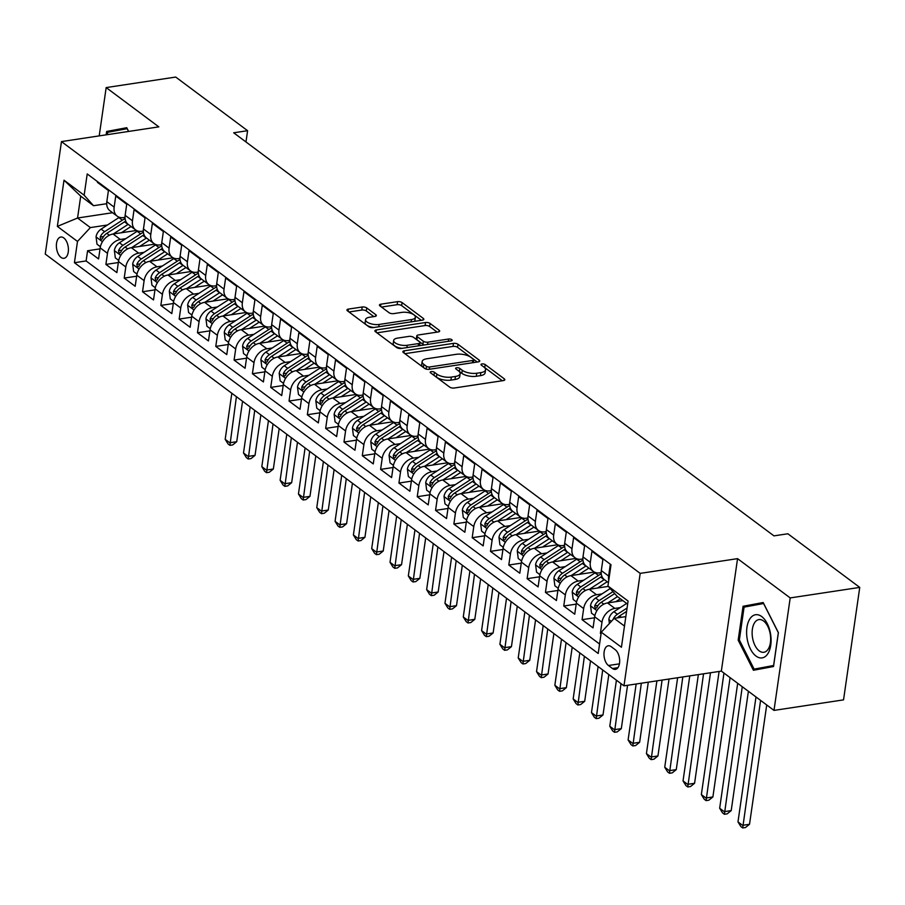 <?xml version="1.0" encoding="UTF-8"?>
<svg xmlns="http://www.w3.org/2000/svg" width="905" height="905" viewBox="0 0 905 905"><rect width="100%" height="100%" fill="white"/><g stroke="black" fill="none" stroke-linecap="round" stroke-linejoin="round"><path stroke-width="1.36" d="M431.233 371.616A2.308 0.939 8.2 0 0 430.203 372.227A2.308 0.939 8.2 0 0 430.576 372.837L449.672 387.091A3.292 1.335 8.2 0 0 454.208 388.019L503.361 380.586A3.292 1.335 8.2 0 0 504.82 379.715A3.292 1.335 8.2 0 0 504.289 378.833L485.193 364.579A2.308 0.939 8.2 0 0 482.014 363.923A2.308 0.939 8.2 0 0 480.996 364.534A2.308 0.939 8.2 0 0 481.37 365.156L483.836 367A10.555 4.276 8.2 0 1 485.544 369.828A10.555 4.276 8.2 0 1 480.849 372.611L476.754 373.233A10.555 4.276 8.2 0 1 462.263 370.269L459.797 368.426A2.308 0.939 8.2 0 0 456.629 367.769A2.308 0.939 8.2 0 0 455.6 368.38A2.308 0.939 8.2 0 0 455.973 369.002L458.439 370.846A10.555 4.276 8.2 0 1 460.147 373.675A10.555 4.276 8.2 0 1 455.453 376.457L451.357 377.08A10.555 4.276 8.2 0 1 436.866 374.104L434.4 372.26A2.308 0.939 8.2 0 0 431.233 371.616M60.997 257.405A10.747 5.871 -98.6 0 0 64.006 258.298A10.747 5.871 -98.6 0 0 68.418 249.475A10.747 5.871 -98.6 0 0 63.803 237.947A10.747 5.871 -98.6 0 0 60.793 237.042A10.747 5.871 -98.6 0 0 56.37 245.866A10.747 5.871 -98.6 0 0 60.997 257.405M366.729 307.926A3.292 1.335 8.2 0 0 362.204 306.999L348.414 309.091A3.292 1.335 8.2 0 0 346.943 309.963A3.292 1.335 8.2 0 0 347.475 310.845L368.697 326.671A3.292 1.335 8.2 0 0 373.222 327.599L422.375 320.166A3.292 1.335 8.2 0 0 423.834 319.295A3.292 1.335 8.2 0 0 423.302 318.413L402.092 302.587A3.292 1.335 8.2 0 0 397.567 301.659L380.903 304.171A3.292 1.335 8.2 0 0 379.444 305.042A3.292 1.335 8.2 0 0 379.976 305.924L389.048 312.7A3.292 1.335 8.2 0 0 393.585 313.628L401.843 312.383A8.824 3.575 8.2 0 1 411.017 313.368A8.824 3.575 8.2 0 1 415.384 317.225A8.824 3.575 8.2 0 1 411.458 319.556L379.105 324.454A8.824 3.575 8.2 0 1 369.919 323.458A8.824 3.575 8.2 0 1 365.563 319.601A8.824 3.575 8.2 0 1 369.478 317.27L374.874 316.456A3.292 1.335 8.2 0 0 376.344 315.585A3.292 1.335 8.2 0 0 375.813 314.702L366.729 307.926L366.287 310.969A3.292 1.335 8.2 0 0 361.762 310.042L348.991 311.976M158.828 126.87L106.168 87.581L175.717 77.061L247.597 130.693L233.694 132.797L773.956 535.873L787.87 533.769L859.75 587.402L790.201 597.922L737.552 558.645L640.186 573.374L61.461 141.599L158.828 126.87M404.32 350.801A3.292 1.335 8.2 0 0 402.849 351.672A3.292 1.335 8.2 0 0 403.392 352.554L424.603 368.38A3.292 1.335 8.2 0 0 429.128 369.308L478.281 361.876A3.292 1.335 8.2 0 0 479.74 361.005A3.292 1.335 8.2 0 0 479.209 360.122L457.998 344.296A3.292 1.335 8.2 0 0 453.473 343.368L404.32 350.801L404.003 353.018M396.65 347.531L375.439 331.705A3.292 1.335 8.2 0 1 374.896 330.811A3.292 1.335 8.2 0 1 376.367 329.94L425.52 322.508A3.292 1.335 8.2 0 1 430.045 323.436L439.129 330.212A3.292 1.335 8.2 0 1 439.66 331.094A3.292 1.335 8.2 0 1 438.19 331.965L418.257 334.986A3.292 1.335 8.2 0 0 416.786 335.857A3.292 1.335 8.2 0 0 417.329 336.739L423.348 341.23A3.292 1.335 8.2 0 0 427.873 342.158L448.631 339.013A2.308 0.939 8.2 0 1 451.029 339.273A2.308 0.939 8.2 0 1 452.172 340.28A2.308 0.939 8.2 0 1 451.143 340.891L401.175 348.459A3.292 1.335 8.2 0 1 396.65 347.531M100.025 248.875L87.581 250.753L98.566 258.954L100.172 247.857L107.491 253.332A13.439 9.853 -53.3 0 1 120.376 239.486L125.761 238.671M118.34 262.541L105.896 264.418L116.881 272.62L118.487 261.522L125.806 266.986A13.439 9.853 -53.3 0 1 138.691 253.151L144.076 252.337M136.655 276.206L124.211 278.084L135.196 286.285L136.802 275.188L144.121 280.652A13.439 9.853 -53.3 0 1 157.006 266.817L162.391 265.991M154.97 289.872L142.526 291.749L153.511 299.951L155.106 288.853L162.436 294.317A13.439 9.853 -53.3 0 1 175.321 280.471L180.706 279.656M173.274 303.526L160.841 305.415L171.826 313.616L173.421 302.519L180.751 307.983A13.439 9.853 -53.3 0 1 193.625 294.136L199.021 293.322M191.589 317.191L179.156 319.08L190.141 327.271L191.736 316.184L199.066 321.648A13.439 9.853 -53.3 0 1 211.94 307.802L217.336 306.987M209.903 330.857L197.471 332.746L208.455 340.936L210.051 329.839L217.381 335.314A13.439 9.853 -53.3 0 1 230.255 321.467L235.651 320.653M228.218 344.522L215.775 346.4L226.77 354.602L228.365 343.504L235.696 348.968A13.439 9.853 -53.3 0 1 248.57 335.133L253.966 334.318M246.533 358.188L234.09 360.066L245.085 368.267L246.68 357.17L254.011 362.634A13.439 9.853 -53.3 0 1 266.885 348.798L272.281 347.984M264.848 371.853L252.405 373.731L263.4 381.933L264.995 370.835L272.326 376.299A13.439 9.853 -53.3 0 1 285.199 362.452L290.596 361.638M283.163 385.519L270.719 387.397L281.715 395.598L283.31 384.501L290.641 389.965A13.439 9.853 -53.3 0 1 303.514 376.118L308.91 375.304M301.478 399.173L289.034 401.062L300.03 409.264L301.625 398.166L308.944 403.63A13.439 9.853 -53.3 0 1 321.829 389.784L327.225 388.969M319.793 412.838L307.349 414.728L318.345 422.918L319.94 411.832L327.259 417.296A13.439 9.853 -53.3 0 1 340.144 403.449L345.54 402.635M338.108 426.504L325.664 428.393L336.649 436.583L338.255 425.486L345.574 430.961A13.439 9.853 -53.3 0 1 358.459 417.115L363.855 416.3M356.423 440.169L343.979 442.047L354.964 450.249L356.57 439.151L363.889 444.615A13.439 9.853 -53.3 0 1 376.774 430.78L382.17 429.966M374.738 453.835L362.294 455.713L373.279 463.914L374.885 452.817L382.204 458.281A13.439 9.853 -53.3 0 1 395.089 444.446L400.474 443.62M393.053 467.5L380.609 469.378L391.594 477.58L393.2 466.482L400.519 471.946A13.439 9.853 -53.3 0 1 413.404 458.1L418.789 457.285M411.368 481.166L398.924 483.044L409.908 491.245L411.515 480.148L418.834 485.612A13.439 9.853 -53.3 0 1 431.719 471.765L437.104 470.951M429.683 494.82L417.239 496.709L428.223 504.9L429.818 493.813L437.149 499.277A13.439 9.853 -53.3 0 1 450.034 485.431L455.419 484.616M447.986 508.486L435.554 510.375L446.538 518.565L448.133 507.479L455.464 512.943A13.439 9.853 -53.3 0 1 468.338 499.096L473.734 498.282M466.301 522.151L453.869 524.029L464.853 532.231L466.448 521.133L473.779 526.608A13.439 9.853 -53.3 0 1 486.652 512.762L492.048 511.947M484.616 535.817L472.184 537.694L483.168 545.896L484.763 534.798L492.094 540.262A13.439 9.853 -53.3 0 1 504.967 526.427L510.363 525.613M502.931 549.482L490.487 551.36L501.483 559.562L503.078 548.464L510.409 553.928A13.439 9.853 -53.3 0 1 523.282 540.093L528.678 539.267M521.246 563.148L508.802 565.025L519.798 573.227L521.393 562.129L528.724 567.593A13.439 9.853 -53.3 0 1 541.597 553.747L546.993 552.932M539.561 576.802L527.117 578.691L538.113 586.893L539.708 575.795L547.039 581.259A13.439 9.853 -53.3 0 1 559.912 567.412L565.308 566.598M557.876 590.467L545.432 592.356L556.428 600.547L558.023 589.46L565.354 594.924A13.439 9.853 -53.3 0 1 578.227 581.078L583.623 580.263M576.191 604.133L563.747 606.022L574.743 614.212L576.338 603.115L583.657 608.59A13.439 9.853 -53.3 0 1 596.542 594.743L601.938 593.929M594.506 617.798L582.062 619.676L593.058 627.878L594.653 616.78A13.439 9.853 -53.3 0 1 607.527 602.945L622.855 600.626M610.898 565.444L610.23 564.946L608.635 576.044A13.439 9.853 -53.3 0 0 608.76 580.343M608.42 582.662L604.404 579.664A13.439 9.853 -53.3 0 1 601.305 570.58L602.911 559.482L591.915 551.281L590.32 562.378A13.439 9.853 -53.3 0 0 593.409 571.462A13.439 9.853 -53.3 0 0 599.698 572.854L601.169 572.627M593.409 571.462L586.089 565.998A13.439 9.853 126.7 0 1 582.99 556.914L584.596 545.817L573.6 537.627L572.005 548.713A13.439 9.853 -53.3 0 0 575.094 557.808A13.439 9.853 -53.3 0 0 581.383 559.188L582.865 558.973M575.094 557.808L567.774 552.333A13.439 9.853 126.7 0 1 564.686 543.249L566.281 532.151L555.297 523.961L553.69 535.047A13.439 9.853 -53.3 0 0 556.79 544.143A13.439 9.853 -53.3 0 0 563.068 545.534L564.55 545.308M556.79 544.143L549.459 538.679A13.439 9.853 126.7 0 1 546.371 529.583L547.966 518.497L536.982 510.296L535.375 521.393A13.439 9.853 -53.3 0 0 538.475 530.477A13.439 9.853 -53.3 0 0 544.753 531.869L546.235 531.642M538.475 530.477L531.144 525.013A13.439 9.853 126.7 0 1 528.056 515.918L529.651 504.832L518.667 496.63L517.06 507.728A13.439 9.853 -53.3 0 0 520.16 516.812A13.439 9.853 -53.3 0 0 526.439 518.203L527.92 517.977M520.16 516.812L512.83 511.348A13.439 9.853 126.7 0 1 509.741 502.264L511.336 491.166L500.352 482.965L498.746 494.062A13.439 9.853 -53.3 0 0 501.845 503.146A13.439 9.853 -53.3 0 0 508.124 504.538L509.606 504.311M501.845 503.146L494.515 497.682A13.439 9.853 126.7 0 1 491.426 488.598L493.021 477.501L482.037 469.299L480.431 480.397A13.439 9.853 -53.3 0 0 483.53 489.481A13.439 9.853 -53.3 0 0 489.809 490.872L491.291 490.646M483.53 489.481L476.2 484.017A13.439 9.853 126.7 0 1 473.111 474.933L474.706 463.835L463.722 455.634L462.127 466.731A13.439 9.853 -53.3 0 0 465.215 475.815A13.439 9.853 -53.3 0 0 471.494 477.207L472.976 476.98M465.215 475.815L457.885 470.351A13.439 9.853 126.7 0 1 454.796 461.267L456.392 450.17L445.407 441.979L443.812 453.066A13.439 9.853 -53.3 0 0 446.9 462.161A13.439 9.853 -53.3 0 0 453.179 463.541L454.661 463.326M446.9 462.161L439.57 456.686A13.439 9.853 126.7 0 1 436.481 447.602L438.077 436.504L427.092 428.314L425.497 439.411A13.439 9.853 -53.3 0 0 428.585 448.495A13.439 9.853 -53.3 0 0 434.864 449.887L436.346 449.661M428.585 448.495L421.255 443.031A13.439 9.853 126.7 0 1 418.167 433.936L419.762 422.85L408.777 414.648L407.182 425.746A13.439 9.853 -53.3 0 0 410.27 434.83A13.439 9.853 -53.3 0 0 416.549 436.221L418.031 435.995M410.27 434.83L402.951 429.366A13.439 9.853 126.7 0 1 399.852 420.282L401.458 409.184L390.462 400.983L388.867 412.08A13.439 9.853 -53.3 0 0 391.956 421.164A13.439 9.853 -53.3 0 0 398.245 422.556L399.716 422.33M391.956 421.164L384.636 415.7A13.439 9.853 126.7 0 1 381.537 406.617L383.143 395.519L372.147 387.317L370.552 398.415A13.439 9.853 -53.3 0 0 373.641 407.499A13.439 9.853 -53.3 0 0 379.93 408.89L381.401 408.664M373.641 407.499L366.321 402.035A13.439 9.853 126.7 0 1 363.222 392.951L364.828 381.853L353.832 373.652L352.237 384.749A13.439 9.853 -53.3 0 0 355.326 393.833A13.439 9.853 -53.3 0 0 361.615 395.225L363.086 394.999M355.326 393.833L348.006 388.369A13.439 9.853 126.7 0 1 344.907 379.286L346.513 368.188L335.517 359.986L333.922 371.084A13.439 9.853 -53.3 0 0 337.011 380.168A13.439 9.853 -53.3 0 0 343.3 381.559L344.771 381.344M337.011 380.168L329.692 374.704A13.439 9.853 126.7 0 1 326.592 365.62L328.198 354.522L317.202 346.332L315.607 357.418A13.439 9.853 -53.3 0 0 318.696 366.514A13.439 9.853 -53.3 0 0 324.986 367.894L326.456 367.679M318.696 366.514L311.377 361.038A13.439 9.853 126.7 0 1 308.277 351.955L309.883 340.857L298.888 332.667L297.293 343.764A13.439 9.853 -53.3 0 0 300.381 352.848A13.439 9.853 -53.3 0 0 306.671 354.24L308.141 354.013M300.381 352.848L293.062 347.384A13.439 9.853 126.7 0 1 289.973 338.289L291.568 327.203L280.584 319.001L278.978 330.099A13.439 9.853 -53.3 0 0 282.077 339.183A13.439 9.853 -53.3 0 0 288.356 340.574L289.838 340.348M282.077 339.183L274.747 333.719A13.439 9.853 126.7 0 1 271.658 324.635L273.253 313.537L262.269 305.336L260.663 316.433A13.439 9.853 -53.3 0 0 263.762 325.517A13.439 9.853 -53.3 0 0 270.041 326.909L271.523 326.682M263.762 325.517L256.432 320.053A13.439 9.853 126.7 0 1 253.343 310.969L254.939 299.872L243.954 291.67L242.348 302.768A13.439 9.853 -53.3 0 0 245.447 311.852A13.439 9.853 -53.3 0 0 251.726 313.243L253.208 313.017M245.447 311.852L238.117 306.388A13.439 9.853 126.7 0 1 235.029 297.304L236.624 286.206L225.639 278.005L224.033 289.102A13.439 9.853 -53.3 0 0 227.132 298.186A13.439 9.853 -53.3 0 0 233.411 299.578L234.893 299.351M227.132 298.186L219.802 292.722A13.439 9.853 126.7 0 1 216.714 283.638L218.309 272.541L207.324 264.351L205.718 275.437A13.439 9.853 -53.3 0 0 208.817 284.532A13.439 9.853 -53.3 0 0 215.096 285.912L216.578 285.697M208.817 284.532L201.487 279.057A13.439 9.853 126.7 0 1 198.399 269.973L199.994 258.875L189.009 250.685L187.414 261.771A13.439 9.853 -53.3 0 0 190.503 270.867A13.439 9.853 -53.3 0 0 196.781 272.247L198.263 272.032M190.503 270.867L183.172 265.403A13.439 9.853 126.7 0 1 180.084 256.307L181.679 245.221L170.694 237.02L169.099 248.117A13.439 9.853 -53.3 0 0 172.188 257.201A13.439 9.853 -53.3 0 0 178.466 258.592L179.948 258.366M172.188 257.201L164.857 251.737A13.439 9.853 126.7 0 1 161.769 242.642L163.364 231.556L152.379 223.354L150.784 234.452A13.439 9.853 -53.3 0 0 153.873 243.536A13.439 9.853 -53.3 0 0 160.151 244.927L161.633 244.701M153.873 243.536L146.542 238.072A13.439 9.853 126.7 0 1 143.454 228.988L145.049 217.89L134.064 209.689L132.469 220.786A13.439 9.853 -53.3 0 0 135.558 229.87A13.439 9.853 -53.3 0 0 141.836 231.261L143.318 231.035M135.558 229.87L128.239 224.406A13.439 9.853 126.7 0 1 125.139 215.322L126.734 204.225L115.749 196.023L114.154 207.121A13.439 9.853 -53.3 0 0 117.243 216.205A13.439 9.853 -53.3 0 0 123.533 217.596L125.003 217.37M100.172 247.857A13.439 9.853 126.7 0 1 113.046 234.022L136.508 230.47M118.487 261.522A13.439 9.853 126.7 0 1 131.361 247.687L154.823 244.135M136.802 275.188A13.439 9.853 126.7 0 1 149.676 261.341L173.138 257.801M155.106 288.853A13.439 9.853 126.7 0 1 167.991 275.007L191.441 271.466M173.421 302.519A13.439 9.853 126.7 0 1 186.306 288.672L209.756 285.12M191.736 316.184A13.439 9.853 126.7 0 1 204.621 302.338L228.071 298.786M210.051 329.839A13.439 9.853 126.7 0 1 222.935 316.003L246.386 312.451M228.365 343.504A13.439 9.853 126.7 0 1 241.25 329.669L264.701 326.117M246.68 357.17A13.439 9.853 126.7 0 1 259.565 343.323L283.016 339.782M264.995 370.835A13.439 9.853 126.7 0 1 277.88 356.989L301.331 353.448M283.31 384.501A13.439 9.853 126.7 0 1 296.195 370.654L319.646 367.102M301.625 398.166A13.439 9.853 126.7 0 1 314.499 384.32L337.961 380.767M319.94 411.832A13.439 9.853 126.7 0 1 332.814 397.985L356.276 394.433M338.255 425.486A13.439 9.853 126.7 0 1 351.129 411.651L374.591 408.098M356.57 439.151A13.439 9.853 126.7 0 1 369.444 425.316L392.906 421.764M374.885 452.817A13.439 9.853 126.7 0 1 387.759 438.97L411.221 435.429M393.2 466.482A13.439 9.853 126.7 0 1 406.074 452.636L429.536 449.095M411.515 480.148A13.439 9.853 126.7 0 1 424.388 466.301L447.851 462.749M429.818 493.813A13.439 9.853 126.7 0 1 442.703 479.967L466.154 476.415M448.133 507.479A13.439 9.853 126.7 0 1 461.018 493.632L484.469 490.08M466.448 521.133A13.439 9.853 126.7 0 1 479.333 507.298L502.784 503.746M484.763 534.798A13.439 9.853 126.7 0 1 497.648 520.963L521.099 517.411M503.078 548.464A13.439 9.853 126.7 0 1 515.963 534.617L539.414 531.077M521.393 562.129A13.439 9.853 126.7 0 1 534.278 548.283L557.729 544.742M539.708 575.795A13.439 9.853 126.7 0 1 552.593 561.948L576.044 558.396M558.023 589.46A13.439 9.853 126.7 0 1 570.908 575.614L594.359 572.062M576.338 603.115A13.439 9.853 126.7 0 1 589.212 589.279L608.284 586.395M615.196 649.666L611.169 646.656A10.419 5.69 -98.6 0 0 608.25 645.785A10.419 5.69 -98.6 0 0 603.974 654.338A10.419 5.69 -98.6 0 0 608.454 665.503L612.481 668.512A10.419 5.69 -98.6 0 0 615.4 669.383A10.419 5.69 -98.6 0 0 619.676 660.842A10.419 5.69 -98.6 0 0 615.196 649.666M640.186 573.374L623.975 685.843L45.25 254.067L61.461 141.599M87.581 250.753L86.111 260.945L74.425 262.71L598.216 653.489L601.282 632.21L614.156 618.375L625.841 616.61M74.425 262.71L77.491 241.431L57.354 226.397L64.006 180.197L84.154 195.22L87.219 173.941L611.011 564.731L607.945 586.01L628.081 601.044L621.43 647.245L601.282 632.21M601.135 633.229L600.377 633.342L601.972 622.244A13.439 9.853 -53.3 0 1 614.857 608.409L620.253 607.594M97.536 181.645L97.435 182.357L108.43 190.559L106.824 201.657A13.439 9.853 126.7 0 0 109.924 210.741L117.243 216.205M582.062 619.676L583.657 608.59M563.747 606.022L565.354 594.924M545.432 592.356L547.039 581.259M527.117 578.691L528.724 567.593M508.802 565.025L510.409 553.928M490.487 551.36L492.094 540.262M472.184 537.694L473.779 526.608M453.869 524.029L455.464 512.943M435.554 510.375L437.149 499.277M417.239 496.709L418.834 485.612M398.924 483.044L400.519 471.946M380.609 469.378L382.204 458.281M362.294 455.713L363.889 444.615M343.979 442.047L345.574 430.961M325.664 428.393L327.259 417.296M307.349 414.728L308.944 403.63M289.034 401.062L290.641 389.965M270.719 387.397L272.326 376.299M252.405 373.731L254.011 362.634M234.09 360.066L235.696 348.968M215.775 346.4L217.381 335.314M197.471 332.746L199.066 321.648M179.156 319.08L180.751 307.983M160.841 305.415L162.436 294.317M142.526 291.749L144.121 280.652M124.211 278.084L125.806 266.986M105.896 264.418L107.491 253.332M86.111 260.945L599.585 644.032M600.377 633.342L601.044 633.839M112.571 212.72L77.559 218.026L90.376 227.585L107.457 225.006M614.156 618.375L624.484 626.068M627.629 604.178L617.312 596.486L607.945 586.01M737.552 558.645L721.342 671.114L774.001 710.402L790.201 597.922M774.001 710.402L843.539 699.87L859.75 587.402M106.168 87.581L99.211 135.886M721.342 671.114L623.975 685.843M245.979 141.961L247.597 130.693M106.688 203.704L93.532 205.707L80.715 196.136L77.559 218.026L57.354 226.397M84.154 195.22L93.532 205.707M90.376 227.585L77.491 241.431M64.006 180.197L80.715 196.136M763.175 602.526L743.062 606.271L738.175 640.152L753.413 670.266L773.526 666.521L778.402 632.652L763.175 602.526M128.634 131.429L126.757 127.707L106.643 131.463L106.157 134.834M763.368 602.9L754.747 604.506L754.646 605.162M764.612 667.551L764.906 668.128M739.362 639.948L744.091 607.131L763.582 603.499L778.334 632.686L773.605 665.503L754.114 669.134L739.362 639.948L738.175 640.152M754.747 604.506L743.062 606.271M126.949 128.08L118.329 129.687L118.227 130.343M118.329 129.687L106.643 131.463M433.552 375.055A2.308 0.939 8.2 0 1 433.959 375.304L436.436 377.147A10.555 4.276 8.2 0 0 450.928 380.111L451.357 377.08M460.147 373.675L459.706 376.706A10.555 4.276 8.2 0 1 455.023 379.5L450.928 380.111M485.544 369.828L485.103 372.871A10.555 4.276 8.2 0 1 480.419 375.654L476.313 376.276A10.555 4.276 8.2 0 1 461.833 373.301L459.355 371.457A2.308 0.939 8.2 0 0 458.858 371.174M502.332 380.734L484.752 367.622A2.308 0.939 8.2 0 0 484.254 367.34M477.252 362.023L457.557 347.328A3.292 1.335 8.2 0 0 453.032 346.4L404.908 353.685M426.447 366.333A2.308 0.939 8.2 0 0 429.615 366.978L472.761 360.45A2.308 0.939 8.2 0 0 473.779 359.839A2.308 0.939 8.2 0 0 473.406 359.217L470.804 357.283A10.555 4.276 8.2 0 0 456.312 354.308L426.821 358.765A10.555 4.276 8.2 0 0 422.137 361.559A10.555 4.276 8.2 0 0 423.834 364.387L426.447 366.333L426.051 369.059M422.137 361.559L421.696 364.591A10.555 4.276 8.2 0 0 423.404 367.419L423.834 364.387M425.079 368.674L423.404 367.419M376.955 332.825L425.079 325.551L425.52 322.508M437.172 332.124L429.603 326.479A3.292 1.335 8.2 0 0 425.079 325.551M416.786 335.857L416.357 338.889A3.292 1.335 8.2 0 0 416.888 339.771L422.906 344.262A3.292 1.335 8.2 0 0 424.377 344.941M397.578 338.108A8.824 3.575 8.2 0 0 393.652 340.438A8.824 3.575 8.2 0 0 398.008 344.296A8.824 3.575 8.2 0 0 407.193 345.28L418.596 343.561A3.292 1.335 8.2 0 0 420.056 342.69A3.292 1.335 8.2 0 0 419.524 341.807L413.506 337.316A3.292 1.335 8.2 0 0 408.97 336.389L397.578 338.108M393.652 340.438L393.211 343.481A8.824 3.575 8.2 0 0 401.933 348.335M373.856 316.614L366.287 310.969M365.563 319.601L365.122 322.644A8.824 3.575 8.2 0 0 373.844 327.508M414.252 321.388A8.824 3.575 8.2 0 0 414.943 320.268L415.384 317.225M421.345 320.313L401.65 305.619A3.292 1.335 8.2 0 0 397.125 304.691L381.491 307.055M609.382 623.511L608.85 619.359A8.903 6.527 -53.3 0 1 613.929 611.701L626.645 603.443M617.323 617.889A8.903 6.527 -53.3 0 1 619.608 615.932L626.588 611.395M627.086 608.013L617.402 614.291A8.903 6.527 126.7 0 0 613.002 619.62M755.992 696.963L737.982 821.91L742.564 825.326L749.521 824.274L766.716 704.961M760.573 700.38L742.711 827.939L740.878 826.57L737.982 821.91M749.521 824.274L745.494 827.521L742.711 827.939M756.003 656.068A21.833 11.935 -98.6 0 0 770.755 645.197A21.833 11.935 -98.6 0 0 761.693 616.554A21.833 11.935 -98.6 0 0 746.942 627.437A21.833 11.935 -98.6 0 0 756.003 656.068M759.227 650.887A16.528 9.027 -98.6 0 0 763.854 652.279A16.528 9.027 -98.6 0 0 770.653 638.704A16.528 9.027 -98.6 0 0 763.537 620.966A16.528 9.027 -98.6 0 0 758.91 619.586A16.528 9.027 -98.6 0 0 752.123 633.161A16.528 9.027 -98.6 0 0 759.227 650.887M773.617 665.888L754.114 669.134M107.333 134.653L107.672 132.311L127.164 128.68L128.555 131.44M615.841 601.678L620.355 598.759M607.787 602.9L617.482 596.61M594.857 615.649L591.497 613.138L590.535 605.694A8.903 6.527 -53.3 0 1 595.614 598.035L610.219 588.555M612.968 591.621L599.087 600.626A8.903 6.527 126.7 0 0 594.687 605.954L595.32 608.726L596.881 607.594A8.903 6.527 -53.3 0 1 601.293 602.266L614.699 593.567M737.677 683.298L719.667 808.256L724.249 811.661L731.206 810.609L748.401 691.296M742.258 686.714L724.396 814.274L722.563 812.916L719.667 808.256M731.206 810.609L727.179 813.855L724.396 814.274M597.526 588.024L605.287 582.978A21.335 15.634 -53.3 0 1 607.289 581.813M589.472 589.234L604.178 579.698A25.702 18.835 -53.3 0 1 604.325 579.607M576.542 601.983L573.182 599.472L572.22 592.028A8.903 6.527 -53.3 0 1 577.3 584.37L595.015 572.865A25.702 18.835 -53.3 0 1 595.501 572.548M601.259 573.872A25.702 18.835 126.7 0 0 598.499 575.456L580.784 586.96A8.903 6.527 126.7 0 0 576.372 592.289L577.005 595.06L578.567 593.929A8.903 6.527 -53.3 0 1 582.978 588.601L600.694 577.096A25.702 18.835 -53.3 0 1 601.893 576.361M719.102 671.453L701.352 794.59L705.934 798.006L712.891 796.954L730.086 677.63M723.943 673.049L706.081 800.608L704.248 799.251L701.352 794.59M712.891 796.954L708.864 800.19L706.081 800.608M579.211 574.358L586.983 569.313A21.335 15.634 -53.3 0 1 588.974 568.148M571.168 575.569L585.863 566.032A25.702 18.835 -53.3 0 1 586.01 565.942M558.238 588.318L554.867 585.807L553.905 578.363A8.903 6.527 -53.3 0 1 558.985 570.704L576.7 559.2A25.702 18.835 -53.3 0 1 577.198 558.894M582.944 560.206A25.702 18.835 126.7 0 0 580.184 561.79L562.469 573.295A8.903 6.527 126.7 0 0 558.057 578.623L558.69 581.395L560.263 580.263A8.903 6.527 -53.3 0 1 564.663 574.935L582.379 563.43A25.702 18.835 -53.3 0 1 583.578 562.695M698.366 674.587L683.037 780.925L687.619 784.341L694.576 783.289L710.504 672.754M703.547 673.806L687.766 786.954L685.933 785.585L683.037 780.925M694.576 783.289L690.549 786.524L687.766 786.954M560.896 560.693L568.668 555.647A21.335 15.634 -53.3 0 1 570.659 554.494M552.853 561.915L567.548 552.367A25.702 18.835 -53.3 0 1 567.695 552.276M539.923 574.664L536.552 572.141L535.59 564.697A8.903 6.527 -53.3 0 1 540.67 557.039L558.396 545.534A25.702 18.835 -53.3 0 1 558.883 545.229M564.63 546.541A25.702 18.835 126.7 0 0 561.869 548.136L544.154 559.641A8.903 6.527 126.7 0 0 539.742 564.969L540.376 567.729L541.948 566.609A8.903 6.527 -53.3 0 1 546.349 561.281L564.064 549.776A25.702 18.835 -53.3 0 1 565.263 549.03M677.63 677.732L664.734 767.259L669.304 770.675L676.261 769.623L689.768 675.888M682.811 676.94L669.451 773.289L667.619 771.92L664.734 767.259M676.261 769.623L672.234 772.87L669.451 773.289M542.581 547.027L550.353 541.993A21.335 15.634 -53.3 0 1 552.344 540.828M534.538 548.249L549.233 538.701A25.702 18.835 -53.3 0 1 549.38 538.611M521.608 560.998L518.237 558.487L517.275 551.032A8.903 6.527 -53.3 0 1 522.355 543.373L540.081 531.869A25.702 18.835 -53.3 0 1 540.568 531.563M546.315 532.887A25.702 18.835 126.7 0 0 543.554 534.47L525.839 545.975A8.903 6.527 126.7 0 0 521.427 551.303L522.061 554.064L523.633 552.944A8.903 6.527 -53.3 0 1 528.034 547.615L545.749 536.111A25.702 18.835 -53.3 0 1 546.948 535.364M656.894 680.865L646.419 753.594L650.989 757.01L657.946 755.958L669.033 679.033M662.075 680.085L651.136 759.623L649.304 758.254L646.419 753.594M657.946 755.958L653.919 759.205L651.136 759.623M524.278 533.362L532.038 528.328A21.335 15.634 -53.3 0 1 534.029 527.163M516.223 534.584L530.918 525.036A25.702 18.835 -53.3 0 1 531.065 524.945M503.293 547.333L499.922 544.821L498.972 537.366A8.903 6.527 -53.3 0 1 504.04 529.708L521.766 518.203A25.702 18.835 -53.3 0 1 522.253 517.898M528 519.221A25.702 18.835 126.7 0 0 525.239 520.805L507.524 532.31A8.903 6.527 126.7 0 0 503.112 537.638L503.746 540.409L505.318 539.278A8.903 6.527 -53.3 0 1 509.719 533.95L527.445 522.445A25.702 18.835 -53.3 0 1 528.633 521.71M636.158 683.999L628.104 739.928L632.674 743.344L639.631 742.292L648.297 682.166M641.34 683.218L632.821 745.958L630.989 744.589L628.104 739.928M639.631 742.292L635.604 745.539L632.821 745.958M505.963 519.696L513.723 514.662A21.335 15.634 -53.3 0 1 515.714 513.497M497.908 520.918L512.603 511.37A25.702 18.835 -53.3 0 1 512.75 511.28M484.978 533.667L481.607 531.156L480.657 523.712A8.903 6.527 -53.3 0 1 485.725 516.054L503.452 504.549A25.702 18.835 -53.3 0 1 503.938 504.232M509.685 505.556A25.702 18.835 126.7 0 0 506.924 507.139L489.209 518.644A8.903 6.527 126.7 0 0 484.809 523.972L485.431 526.744L487.003 525.613A8.903 6.527 -53.3 0 1 491.404 520.285L509.13 508.78A25.702 18.835 -53.3 0 1 510.318 508.044M616.418 680.209L609.789 726.263L614.359 729.679L621.316 728.627L627.561 685.3M621 683.626L614.506 732.292L612.674 730.923L609.789 726.263M621.316 728.627L617.289 731.874L614.506 732.292M487.648 506.042L495.408 500.997A21.335 15.634 -53.3 0 1 497.399 499.832M479.593 507.252L494.288 497.716A25.702 18.835 -53.3 0 1 494.435 497.614M466.663 520.002L463.292 517.49L462.342 510.047A8.903 6.527 -53.3 0 1 467.41 502.388L485.137 490.883A25.702 18.835 -53.3 0 1 485.623 490.567M491.37 491.89A25.702 18.835 126.7 0 0 488.61 493.474L470.894 504.979A8.903 6.527 126.7 0 0 466.494 510.307L467.116 513.078L468.688 511.947A8.903 6.527 -53.3 0 1 473.089 506.619L490.815 495.114A25.702 18.835 -53.3 0 1 492.015 494.379M598.115 666.544L591.474 712.608L596.056 716.025L603.001 714.973L608.827 674.542M602.685 669.96L596.191 718.627L594.359 717.269L591.474 712.608M603.001 714.973L598.974 718.208L596.191 718.627M469.333 492.377L477.093 487.331A21.335 15.634 -53.3 0 1 479.084 486.166M461.279 493.587L475.973 484.051A25.702 18.835 -53.3 0 1 476.121 483.96M448.348 506.336L444.977 503.825L444.027 496.381A8.903 6.527 -53.3 0 1 449.095 488.723L466.822 477.218A25.702 18.835 -53.3 0 1 467.308 476.912M473.055 478.225A25.702 18.835 126.7 0 0 470.295 479.808L452.579 491.313A8.903 6.527 126.7 0 0 448.179 496.641L448.801 499.413L450.373 498.282A8.903 6.527 -53.3 0 1 454.774 492.954L472.501 481.449A25.702 18.835 -53.3 0 1 473.7 480.713M579.8 652.878L573.159 698.943L577.741 702.359L584.687 701.307L590.513 660.876M584.37 656.295L577.876 704.972L576.044 703.604L573.159 698.943M584.687 701.307L580.659 704.543L577.876 704.972M451.018 478.711L458.778 473.666A21.335 15.634 -53.3 0 1 460.769 472.501M442.964 479.933L457.659 470.385A25.702 18.835 -53.3 0 1 457.806 470.295M430.033 492.682L426.662 490.159L425.712 482.716A8.903 6.527 -53.3 0 1 430.78 475.057L448.507 463.552A25.702 18.835 -53.3 0 1 448.993 463.247M454.74 464.559A25.702 18.835 126.7 0 0 451.991 466.154L434.264 477.648A8.903 6.527 126.7 0 0 429.864 482.976L430.497 485.747L432.058 484.616A8.903 6.527 -53.3 0 1 436.459 479.288L454.186 467.783A25.702 18.835 -53.3 0 1 455.385 467.048M561.485 639.213L554.844 685.277L559.426 688.694L566.372 687.642L572.198 647.211M566.055 642.629L559.562 691.307L557.729 689.938L554.844 685.277M566.372 687.642L562.344 690.877L559.562 691.307M432.703 465.046L440.464 460A21.335 15.634 -53.3 0 1 442.455 458.846M424.649 466.267L439.344 456.72A25.702 18.835 -53.3 0 1 439.491 456.629M411.718 479.017L408.347 476.494L407.397 469.05A8.903 6.527 -53.3 0 1 412.476 461.392L430.192 449.887A25.702 18.835 -53.3 0 1 430.678 449.581M436.436 450.894A25.702 18.835 126.7 0 0 433.676 452.489L415.949 463.994A8.903 6.527 126.7 0 0 411.549 469.322L412.182 472.082L413.743 470.962A8.903 6.527 -53.3 0 1 418.144 465.634L435.871 454.129A25.702 18.835 -53.3 0 1 437.07 453.382M543.17 625.559L536.529 671.612L541.111 675.028L548.068 673.976L553.883 633.557M547.74 628.964L541.247 677.641L539.425 676.273L536.529 671.612M548.068 673.976L544.029 677.223L541.247 677.641M414.388 451.38L422.149 446.346A21.335 15.634 -53.3 0 1 424.14 445.181M406.334 452.602L421.04 443.054A25.702 18.835 -53.3 0 1 421.176 442.964M393.404 465.351L390.032 462.84L389.082 455.385A8.903 6.527 -53.3 0 1 394.161 447.726L411.877 436.221A25.702 18.835 -53.3 0 1 412.363 435.916M418.121 437.239A25.702 18.835 126.7 0 0 415.361 438.823L397.634 450.328A8.903 6.527 126.7 0 0 393.234 455.656L393.867 458.428L395.428 457.297A8.903 6.527 -53.3 0 1 399.829 451.968L417.556 440.464A25.702 18.835 -53.3 0 1 418.755 439.728M524.855 611.893L518.214 657.946L522.796 661.363L529.753 660.311L535.568 619.891M529.436 615.309L522.932 663.976L521.11 662.607L518.214 657.946M529.753 660.311L525.715 663.557L522.932 663.976M396.073 437.715L403.834 432.681A21.335 15.634 -53.3 0 1 405.825 431.515M388.019 438.936L402.725 429.389A25.702 18.835 -53.3 0 1 402.861 429.298M375.089 451.685L371.717 449.174L370.767 441.731A8.903 6.527 -53.3 0 1 375.847 434.061L393.562 422.556A25.702 18.835 -53.3 0 1 394.048 422.25M399.806 423.574A25.702 18.835 126.7 0 0 397.046 425.158L379.319 436.663A8.903 6.527 126.7 0 0 374.919 441.991L375.552 444.762L377.114 443.631A8.903 6.527 -53.3 0 1 381.525 438.303L399.241 426.798A25.702 18.835 -53.3 0 1 400.44 426.063M506.54 598.228L499.899 644.281L504.481 647.697L511.438 646.645L517.264 606.226M511.121 601.644L504.628 650.31L502.795 648.942L499.899 644.281M511.438 646.645L507.4 649.892L504.628 650.31M377.758 424.049L385.519 419.015A21.335 15.634 -53.3 0 1 387.51 417.85M369.704 425.271L384.41 415.734A25.702 18.835 -53.3 0 1 384.546 415.633M356.774 438.02L353.402 435.509L352.452 428.065A8.903 6.527 -53.3 0 1 357.532 420.406L375.247 408.902A25.702 18.835 -53.3 0 1 375.733 408.585M381.491 409.908A25.702 18.835 126.7 0 0 378.731 411.492L361.005 422.997A8.903 6.527 126.7 0 0 356.604 428.325L357.237 431.097L358.799 429.966A8.903 6.527 -53.3 0 1 363.21 424.637L380.926 413.132A25.702 18.835 -53.3 0 1 382.125 412.397M488.225 584.562L481.584 630.615L486.166 634.032L493.123 632.98L498.949 592.56M492.806 587.979L486.313 636.645L484.48 635.276L481.584 630.615M493.123 632.98L489.096 636.226L486.313 636.645M359.443 410.395L367.204 405.35A21.335 15.634 -53.3 0 1 369.195 404.184M351.389 411.605L366.095 402.069A25.702 18.835 -53.3 0 1 366.231 401.978M338.459 424.355L335.088 421.843L334.137 414.4A8.903 6.527 -53.3 0 1 339.217 406.741L356.932 395.236A25.702 18.835 -53.3 0 1 357.418 394.919M363.177 396.243A25.702 18.835 126.7 0 0 360.416 397.827L342.69 409.332A8.903 6.527 126.7 0 0 338.289 414.66L338.923 417.431L340.484 416.3A8.903 6.527 -53.3 0 1 344.896 410.972L362.611 399.467A25.702 18.835 -53.3 0 1 363.81 398.732M469.91 570.897L463.269 616.961L467.851 620.378L474.808 619.325L480.634 578.895M474.492 574.313L467.998 622.979L466.166 621.622L463.269 616.961M474.808 619.325L470.781 622.561L467.998 622.979M341.128 396.729L348.889 391.684A21.335 15.634 -53.3 0 1 350.891 390.519M333.074 397.94L347.78 388.403A25.702 18.835 -53.3 0 1 347.916 388.313M320.144 410.689L316.784 408.178L315.822 400.734A8.903 6.527 -53.3 0 1 320.902 393.075L338.617 381.571A25.702 18.835 -53.3 0 1 339.103 381.265M344.862 382.577A25.702 18.835 126.7 0 0 342.101 384.161L324.375 395.666A8.903 6.527 126.7 0 0 319.974 400.994L320.608 403.766L322.169 402.635A8.903 6.527 -53.3 0 1 326.581 397.306L344.296 385.802A25.702 18.835 -53.3 0 1 345.495 385.066M451.595 557.231L444.955 603.296L449.536 606.712L456.493 605.66L462.319 565.229M456.177 560.648L449.683 609.325L447.851 607.956L444.955 603.296M456.493 605.66L452.466 608.895L449.683 609.325M322.814 383.064L330.574 378.019A21.335 15.634 -53.3 0 1 332.576 376.853M314.759 384.286L329.465 374.738A25.702 18.835 -53.3 0 1 329.612 374.647M301.829 397.035L298.469 394.512L297.507 387.069A8.903 6.527 -53.3 0 1 302.587 379.41L320.302 367.905A25.702 18.835 -53.3 0 1 320.789 367.6M326.547 368.912A25.702 18.835 126.7 0 0 323.786 370.507L306.06 382.012A8.903 6.527 126.7 0 0 301.659 387.34L302.293 390.1L303.854 388.969A8.903 6.527 -53.3 0 1 308.266 383.641L325.981 372.136A25.702 18.835 -53.3 0 1 327.18 371.401M433.28 543.566L426.64 589.63L431.221 593.047L438.178 591.994L444.004 551.564M437.862 546.982L431.368 595.66L429.536 594.291L426.64 589.63M438.178 591.994L434.151 595.241L431.368 595.66M304.499 369.398L312.27 364.364A21.335 15.634 -53.3 0 1 314.261 363.199M296.455 370.62L311.15 361.072A25.702 18.835 -53.3 0 1 311.297 360.982M283.525 383.369L280.154 380.858L279.193 373.403A8.903 6.527 -53.3 0 1 284.272 365.744L301.987 354.24A25.702 18.835 -53.3 0 1 302.485 353.934M308.232 355.258A25.702 18.835 126.7 0 0 305.471 356.842L287.756 368.346A8.903 6.527 126.7 0 0 283.344 373.675L283.978 376.435L285.55 375.315A8.903 6.527 -53.3 0 1 289.951 369.987L307.666 358.482A25.702 18.835 -53.3 0 1 308.865 357.735M414.965 529.911L408.325 575.965L412.906 579.381L419.863 578.329L425.689 537.909M419.547 533.328L413.053 581.994L411.221 580.625L408.325 575.965M419.863 578.329L415.836 581.576L413.053 581.994M286.184 355.733L293.955 350.699A21.335 15.634 -53.3 0 1 295.946 349.534M278.14 356.955L292.835 347.407A25.702 18.835 -53.3 0 1 292.982 347.316M265.21 369.704L261.839 367.192L260.878 359.738A8.903 6.527 -53.3 0 1 265.957 352.079L283.684 340.574A25.702 18.835 -53.3 0 1 284.17 340.269M289.917 341.592A25.702 18.835 126.7 0 0 287.157 343.176L269.441 354.681A8.903 6.527 126.7 0 0 265.029 360.009L265.663 362.781L267.235 361.649A8.903 6.527 -53.3 0 1 271.636 356.321L289.351 344.816A25.702 18.835 -53.3 0 1 290.55 344.081M396.65 516.246L390.021 562.299L394.591 565.716L401.548 564.663L407.374 524.244M401.232 519.662L394.738 568.329L392.906 566.96L390.021 562.299M401.548 564.663L397.521 567.91L394.738 568.329M267.869 342.067L275.64 337.033A21.335 15.634 -53.3 0 1 277.631 335.868M259.826 343.289L274.52 333.741A25.702 18.835 -53.3 0 1 274.668 333.651M246.895 356.038L243.524 353.527L242.563 346.083A8.903 6.527 -53.3 0 1 247.642 338.413L265.369 326.92A25.702 18.835 -53.3 0 1 265.855 326.603M271.602 327.927A25.702 18.835 126.7 0 0 268.842 329.51L251.126 341.015A8.903 6.527 126.7 0 0 246.714 346.344L247.348 349.115L248.92 347.984A8.903 6.527 -53.3 0 1 253.321 342.656L271.036 331.151A25.702 18.835 -53.3 0 1 272.235 330.416M378.335 502.58L371.706 548.634L376.276 552.05L383.234 550.998L389.06 510.578M382.917 505.997L376.423 554.663L374.591 553.294L371.706 548.634M383.234 550.998L379.206 554.245L376.423 554.663M249.565 328.402L257.325 323.368A21.335 15.634 -53.3 0 1 259.316 322.203M241.511 329.624L256.206 320.087A25.702 18.835 -53.3 0 1 256.353 319.985M228.58 342.373L225.209 339.861L224.259 332.418A8.903 6.527 -53.3 0 1 229.327 324.759L247.054 313.254A25.702 18.835 -53.3 0 1 247.54 312.938M253.287 314.261A25.702 18.835 126.7 0 0 250.527 315.845L232.811 327.35A8.903 6.527 126.7 0 0 228.399 332.678L229.033 335.45L230.605 334.318A8.903 6.527 -53.3 0 1 235.006 328.99L252.733 317.485A25.702 18.835 -53.3 0 1 253.92 316.75M360.02 488.915L353.391 534.979L357.961 538.385L364.919 537.332L370.745 496.913M364.602 492.331L358.109 540.998L356.276 539.64L353.391 534.979M364.919 537.332L360.891 540.579L358.109 540.998M231.25 314.748L239.011 309.702A21.335 15.634 -53.3 0 1 241.002 308.537M223.196 315.958L237.891 306.422A25.702 18.835 -53.3 0 1 238.038 306.331M210.265 328.707L206.894 326.196L205.944 318.752A8.903 6.527 -53.3 0 1 211.012 311.094L228.739 299.589A25.702 18.835 -53.3 0 1 229.225 299.272M234.972 300.596A25.702 18.835 126.7 0 0 232.212 302.18L214.496 313.684A8.903 6.527 126.7 0 0 210.096 319.013L210.718 321.784L212.29 320.653A8.903 6.527 -53.3 0 1 216.691 315.325L234.418 303.82A25.702 18.835 -53.3 0 1 235.605 303.085M341.705 475.249L335.076 521.314L339.647 524.73L346.604 523.678L352.43 483.247M346.287 478.666L339.794 527.332L337.961 525.975L335.076 521.314M346.604 523.678L342.576 526.914L339.794 527.332M212.935 301.082L220.696 296.037A21.335 15.634 -53.3 0 1 222.687 294.872M204.881 302.293L219.576 292.756A25.702 18.835 -53.3 0 1 219.723 292.666M191.951 315.042L188.579 312.53L187.629 305.087A8.903 6.527 -53.3 0 1 192.697 297.428L210.424 285.923A25.702 18.835 -53.3 0 1 210.91 285.618M216.657 286.93A25.702 18.835 126.7 0 0 213.897 288.514L196.181 300.019A8.903 6.527 126.7 0 0 191.781 305.347L192.403 308.119L193.975 306.987A8.903 6.527 -53.3 0 1 198.376 301.659L216.103 290.154A25.702 18.835 -53.3 0 1 217.302 289.419M323.402 461.584L316.761 507.648L321.343 511.065L328.289 510.013L334.115 469.582M327.972 465L321.479 513.678L319.646 512.309L316.761 507.648M328.289 510.013L324.262 513.248L321.479 513.678M194.62 287.417L202.381 282.371A21.335 15.634 -53.3 0 1 204.372 281.217M186.566 288.638L201.261 279.091A25.702 18.835 -53.3 0 1 201.408 279M173.636 301.388L170.264 298.865L169.314 291.421A8.903 6.527 -53.3 0 1 174.382 283.763L192.109 272.258A25.702 18.835 -53.3 0 1 192.595 271.953M198.342 273.265A25.702 18.835 126.7 0 0 195.582 274.86L177.866 286.365A8.903 6.527 126.7 0 0 173.466 291.693L174.088 294.453L175.661 293.322A8.903 6.527 -53.3 0 1 180.061 288.005L197.788 276.5A25.702 18.835 -53.3 0 1 198.987 275.754M305.087 447.918L298.446 493.983L303.028 497.399L309.974 496.347L315.8 455.928M309.657 451.335L303.164 500.013L301.331 498.644L298.446 493.983M309.974 496.347L305.947 499.594L303.164 500.013M176.305 273.751L184.066 268.717A21.335 15.634 -53.3 0 1 186.057 267.552M168.251 274.973L182.946 265.425A25.702 18.835 -53.3 0 1 183.093 265.335M155.321 287.722L151.95 285.211L150.999 277.756A8.903 6.527 -53.3 0 1 156.067 270.097L173.794 258.592A25.702 18.835 -53.3 0 1 174.28 258.287M180.027 259.611A25.702 18.835 126.7 0 0 177.278 261.194L159.552 272.699A8.903 6.527 126.7 0 0 155.151 278.027L155.784 280.788L157.346 279.668A8.903 6.527 -53.3 0 1 161.746 274.339L179.473 262.835A25.702 18.835 -53.3 0 1 180.672 262.088M286.772 434.264L280.131 480.317L284.713 483.734L291.659 482.682L297.485 442.262M291.342 437.681L284.849 486.347L283.016 484.978L280.131 480.317M291.659 482.682L287.632 485.928L284.849 486.347M157.99 260.086L165.751 255.052A21.335 15.634 -53.3 0 1 167.742 253.886M149.936 261.307L164.631 251.76A25.702 18.835 -53.3 0 1 164.778 251.669M137.006 274.057L133.635 271.545L132.684 264.09A8.903 6.527 -53.3 0 1 137.752 256.432L155.479 244.927A25.702 18.835 -53.3 0 1 155.965 244.622M161.724 245.945A25.702 18.835 126.7 0 0 158.963 247.529L141.237 259.034A8.903 6.527 126.7 0 0 136.836 264.362L137.47 267.133L139.031 266.002A8.903 6.527 -53.3 0 1 143.431 260.674L161.158 249.169A25.702 18.835 -53.3 0 1 162.357 248.434M268.457 420.599L261.817 466.652L266.398 470.068L273.344 469.016L279.17 428.597M273.027 424.015L266.534 472.682L264.713 471.313L261.817 466.652M273.344 469.016L269.317 472.263L266.534 472.682M139.675 246.42L147.436 241.386A21.335 15.634 -53.3 0 1 149.427 240.221M131.621 247.642L146.327 238.094A25.702 18.835 -53.3 0 1 146.463 238.004M118.691 260.391L115.32 257.88L114.369 250.436A8.903 6.527 -53.3 0 1 119.449 242.778L137.164 231.273A25.702 18.835 -53.3 0 1 137.651 230.956M143.409 232.28A25.702 18.835 126.7 0 0 140.648 233.863L122.922 245.368A8.903 6.527 126.7 0 0 118.521 250.696L119.155 253.468L120.716 252.337A8.903 6.527 -53.3 0 1 125.116 247.008L142.843 235.504A25.702 18.835 -53.3 0 1 144.042 234.768M250.142 406.933L243.502 452.986L248.083 456.403L255.04 455.351L260.855 414.931M254.724 410.35L248.219 459.016L246.398 457.647L243.502 452.986M255.04 455.351L251.002 458.597L248.219 459.016M121.361 232.766L129.121 227.721A21.335 15.634 -53.3 0 1 131.112 226.555M113.306 233.976L128.012 224.44A25.702 18.835 -53.3 0 1 128.148 224.338M100.376 246.726L97.005 244.214L96.054 236.771A8.903 6.527 -53.3 0 1 101.134 229.112L118.849 217.607A25.702 18.835 -53.3 0 1 119.336 217.291M125.094 218.614A25.702 18.835 126.7 0 0 122.333 220.198L104.607 231.703A8.903 6.527 126.7 0 0 100.206 237.031L100.84 239.802L102.401 238.671A8.903 6.527 -53.3 0 1 106.813 233.343L124.528 221.838A25.702 18.835 -53.3 0 1 125.727 221.103M231.827 393.268L225.187 439.332L229.768 442.749L236.725 441.697L242.551 401.266M236.409 396.684L229.915 445.351L228.083 443.993L225.187 439.332M236.725 441.697L232.687 444.932L229.915 445.351M113.046 234.022L120.376 239.486M131.361 247.687L138.691 253.151M149.676 261.341L157.006 266.817M167.991 275.007L175.321 280.471M186.306 288.672L193.625 294.136M204.621 302.338L211.94 307.802M222.935 316.003L230.255 321.467M241.25 329.669L248.57 335.133M259.565 343.323L266.885 348.798M277.88 356.989L285.199 362.452M296.195 370.654L303.514 376.118M314.499 384.32L321.829 389.784M332.814 397.985L340.144 403.449M351.129 411.651L358.459 417.115M369.444 425.316L376.774 430.78M387.759 438.97L395.089 444.446M406.074 452.636L413.404 458.1M424.388 466.301L431.719 471.765M442.703 479.967L450.034 485.431M461.018 493.632L468.338 499.096M479.333 507.298L486.652 512.762M497.648 520.963L504.967 526.427M515.963 534.617L523.282 540.093M534.278 548.283L541.597 553.747M552.593 561.948L559.912 567.412M570.908 575.614L578.227 581.078M589.212 589.279L596.542 594.743M607.527 602.945L614.857 608.409M601.305 570.58L608.635 576.044M106.824 201.657L114.154 207.121M125.139 215.322L132.469 220.786M143.454 228.988L150.784 234.452M161.769 242.642L169.099 248.117M180.084 256.307L187.414 261.771M198.399 269.973L205.718 275.437M216.714 283.638L224.033 289.102M235.029 297.304L242.348 302.768M253.343 310.969L260.663 316.433M271.658 324.635L278.978 330.099M289.973 338.289L297.293 343.764M308.277 351.955L315.607 357.418M326.592 365.62L333.922 371.084M344.907 379.286L352.237 384.749M363.222 392.951L370.552 398.415M381.537 406.617L388.867 412.08M399.852 420.282L407.182 425.746M418.167 433.936L425.497 439.411M436.481 447.602L443.812 453.066M454.796 461.267L462.127 466.731M473.111 474.933L480.431 480.397M491.426 488.598L498.746 494.062M509.741 502.264L517.06 507.728M528.056 515.918L535.375 521.393M546.371 529.583L553.69 535.047M564.686 543.249L572.005 548.713M582.99 556.914L590.32 562.378M594.653 616.78L601.972 622.244M617.923 667.686L612.481 668.512M619.427 663.851L608.454 665.503M436.436 377.147L436.866 374.104M455.023 379.5L455.453 376.457M459.355 371.457L459.797 368.426M461.833 373.301L462.263 370.269M476.313 376.276L476.754 373.233M480.419 375.654L480.849 372.611M484.752 367.622L485.193 364.579M504.062 380.405L504.289 378.833M433.959 375.304L434.4 372.26M453.032 346.4L453.473 343.368M457.557 347.328L457.998 344.296M478.983 361.695L479.209 360.122M429.287 369.285L429.615 366.978M472.421 362.758L472.761 360.45M376.05 332.158L376.367 329.94M429.603 326.479L430.045 323.436M438.891 331.796L439.129 330.212M416.888 339.771L417.329 336.739M422.906 344.262L423.348 341.23M427.545 344.466L427.873 342.158M448.292 341.321L448.631 339.013M406.854 347.599L407.193 345.28M418.257 345.868L418.596 343.561M375.586 316.286L375.813 314.702M378.765 326.762L379.105 324.454M411.13 321.863L411.458 319.556M380.586 306.388L380.903 304.171M397.125 304.691L397.567 301.659M401.65 305.619L402.092 302.587M423.076 319.985L423.302 318.413M348.097 311.297L348.414 309.091M361.762 310.042L362.204 306.999M608.873 619.54L611.35 621.396M619.608 615.932L621.407 617.278M613.929 611.701L617.402 614.291M590.558 605.875L596.927 610.626M601.293 602.266L603.816 604.155M595.614 598.035L599.087 600.626M598.058 605.445L594.687 605.954M572.243 592.209L578.612 596.961M600.694 577.096L604.178 579.698M595.015 572.865L598.499 575.456M582.978 588.601L585.501 590.49M577.3 584.37L580.784 586.96M579.743 591.78L576.372 592.289M553.928 578.555L560.297 583.295M582.379 563.43L585.863 566.032M576.7 559.2L580.184 561.79M564.663 574.935L567.186 576.824M558.985 570.704L562.469 573.295M561.428 578.114L558.057 578.623M535.613 564.89L541.982 569.641M564.064 549.776L567.548 552.367M558.396 545.534L561.869 548.136M546.349 561.281L548.871 563.159M540.67 557.039L544.154 559.641M543.113 564.448L539.742 564.969M517.298 551.224L523.667 555.975M545.749 536.111L549.233 538.701M540.081 531.869L543.554 534.47M528.034 547.615L530.556 549.493M522.355 543.373L525.839 545.975M524.798 550.794L521.427 551.303M498.994 537.559L505.352 542.31M527.445 522.445L530.918 525.036M521.766 518.203L525.239 520.805M509.719 533.95L512.241 535.828M504.04 529.708L507.524 532.31M506.483 537.129L503.112 537.638M480.679 523.893L487.037 528.644M509.13 508.78L512.603 511.37M503.452 504.549L506.924 507.139M491.404 520.285L493.926 522.162M485.725 516.054L489.209 518.644M488.168 523.463L484.809 523.972M462.365 510.228L468.722 514.979M490.815 495.114L494.288 497.716M485.137 490.883L488.61 493.474M473.089 506.619L475.611 508.508M467.41 502.388L470.894 504.979M469.865 509.798L466.494 510.307M444.05 496.562L450.419 501.313M472.501 481.449L475.973 484.051M466.822 477.218L470.295 479.808M454.774 492.954L457.297 494.843M449.095 488.723L452.579 491.313M451.55 496.132L448.179 496.641M425.735 482.908L432.104 487.648M454.186 467.783L457.659 470.385M448.507 463.552L451.991 466.154M436.459 479.288L438.982 481.177M430.78 475.057L434.264 477.648M433.235 482.467L429.864 482.976M407.42 469.243L413.789 473.994M435.871 454.129L439.344 456.72M430.192 449.887L433.676 452.489M418.144 465.634L420.678 467.512M412.476 461.392L415.949 463.994M414.92 468.813L411.549 469.322M389.105 455.577L395.474 460.328M417.556 440.464L421.04 443.054M411.877 436.221L415.361 438.823M399.829 451.968L402.363 453.846M394.161 447.726L397.634 450.328M396.605 455.147L393.234 455.656M370.79 441.912L377.159 446.663M399.241 426.798L402.725 429.389M393.562 422.556L397.046 425.158M381.525 438.303L384.048 440.181M375.847 434.061L379.319 436.663M378.29 441.482L374.919 441.991M352.475 428.246L358.844 432.997M380.926 413.132L384.41 415.734M375.247 408.902L378.731 411.492M363.21 424.637L365.733 426.527M357.532 420.406L361.005 422.997M359.975 427.816L356.604 428.325M334.16 414.581L340.529 419.332M362.611 399.467L366.095 402.069M356.932 395.236L360.416 397.827M344.896 410.972L347.418 412.861M339.217 406.741L342.69 409.332M341.66 414.151L338.289 414.66M315.845 400.915L322.214 405.666M344.296 385.802L347.78 388.403M338.617 381.571L342.101 384.161M326.581 397.306L329.103 399.196M320.902 393.075L324.375 395.666M323.345 400.485L319.974 400.994M297.53 387.261L303.899 392.001M325.981 372.136L329.465 374.738M320.302 367.905L323.786 370.507M308.266 383.641L310.788 385.53M302.587 379.41L306.06 382.012M305.03 386.82L301.659 387.34M279.215 373.595L285.584 378.347M307.666 358.482L311.15 361.072M301.987 354.24L305.471 356.842M289.951 369.987L292.473 371.865M284.272 365.744L287.756 368.346M286.715 373.165L283.344 373.675M260.9 359.93L267.269 364.681M289.351 344.816L292.835 347.407M283.684 340.574L287.157 343.176M271.636 356.321L274.158 358.199M265.957 352.079L269.441 354.681M268.4 359.5L265.029 360.009M242.585 346.264L248.954 351.016M271.036 331.151L274.52 333.741M265.369 326.92L268.842 329.51M253.321 342.656L255.844 344.534M247.642 338.413L251.126 341.015M250.085 345.834L246.714 346.344M224.282 332.599L230.639 337.35M252.733 317.485L256.206 320.087M247.054 313.254L250.527 315.845M235.006 328.99L237.529 330.879M229.327 324.759L232.811 327.35M231.771 332.169L228.399 332.678M205.967 318.933L212.324 323.685M234.418 303.82L237.891 306.422M228.739 299.589L232.212 302.18M216.691 315.325L219.214 317.214M211.012 311.094L214.496 313.684M213.456 318.503L210.096 319.013M187.652 305.268L194.009 310.019M216.103 290.154L219.576 292.756M210.424 285.923L213.897 288.514M198.376 301.659L200.899 303.548M192.697 297.428L196.181 300.019M195.152 304.838L191.781 305.347M169.337 291.614L175.706 296.365M197.788 276.5L201.261 279.091M192.109 272.258L195.582 274.86M180.061 288.005L182.584 289.883M174.382 283.763L177.866 286.365M176.837 291.172L173.466 291.693M151.022 277.948L157.391 282.699M179.473 262.835L182.946 265.425M173.794 258.592L177.278 261.194M161.746 274.339L164.269 276.217M156.067 270.097L159.552 272.699M158.522 277.518L155.151 278.027M132.707 264.283L139.076 269.034M161.158 249.169L164.631 251.76M155.479 244.927L158.963 247.529M143.431 260.674L145.965 262.552M137.752 256.432L141.237 259.034M140.207 263.853L136.836 264.362M114.392 250.617L120.761 255.368M142.843 235.504L146.327 238.094M137.164 231.273L140.648 233.863M125.116 247.008L127.65 248.886M119.449 242.778L122.922 245.368M121.892 250.187L118.521 250.696M96.077 236.952L102.446 241.703M124.528 221.838L128.012 224.44M118.849 217.607L122.333 220.198M106.813 233.343L109.335 235.232M101.134 229.112L104.607 231.703M103.577 236.522L100.206 237.031M473.383 362.611L473.779 359.839M419.626 345.665L420.056 342.69"/></g></svg>

